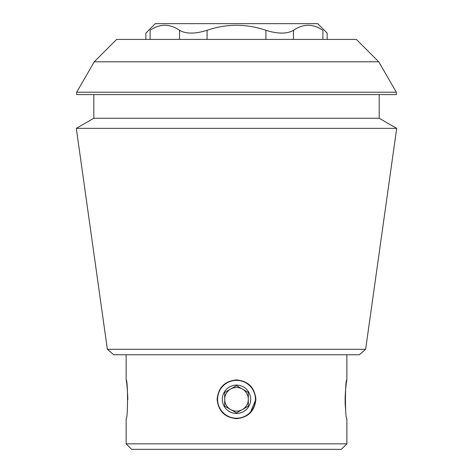 <?xml version="1.0" encoding="UTF-8"?>
<svg xmlns="http://www.w3.org/2000/svg" width="473" height="473" viewBox="0 0 473 473"><rect width="100%" height="100%" fill="white"/><g stroke="black" fill="none" stroke-linecap="round" stroke-linejoin="round"><path stroke-width="0.71" d="M255.881 399.307L250.105 413.095M127.846 399.289C127.272 387.523 126.699 381.067 126.131 379.908C127.988 378.767 127.988 419.823 126.131 418.67L126.131 443.834L346.869 443.834L346.869 418.67C345.018 419.847 345.006 378.767 346.869 379.908C346.744 379.299 344.108 396.823 345.597 408.926M217.119 399.289C218.284 387.529 224.74 381.072 236.488 379.908C248.254 381.072 254.716 387.529 255.881 399.283C254.728 411.031 248.272 417.493 236.518 418.67C224.758 417.523 218.29 411.061 217.119 399.289M236.133 379.914A19.381 19.381 0 0 1 236.488 379.908M207.079 39.419L207.079 30.302C226.721 23.615 246.332 23.615 265.921 30.302C277.947 34.021 287.135 34.021 293.473 30.302C303.305 23.603 313.108 23.603 322.893 30.302C328.528 34.021 328.528 34.021 322.893 30.302C328.528 34.021 328.528 34.021 322.893 30.302L322.893 39.419M150.107 39.419L150.107 30.302C144.472 34.021 144.472 34.021 150.107 30.302C159.933 23.603 169.742 23.603 179.527 30.302C185.924 34.021 195.107 34.021 207.079 30.302M378.761 61.797L356.382 39.419L116.618 39.419L94.239 61.797L378.761 61.797L396.333 92.235L76.667 92.235L76.667 94.6L396.333 94.6L396.333 92.235M107.359 349.287L113.65 354.75L359.35 354.75L365.641 349.287L107.359 349.287L76.313 128.354L396.687 128.354L379.186 118.25L93.814 118.25L76.313 128.354M346.869 354.75L346.869 379.908M126.131 443.834L131.654 449.35L341.346 449.35L346.869 443.834M379.186 94.6L379.186 118.25M365.641 349.287L396.687 128.354M145.844 39.419L145.844 33.11L155.304 23.65L317.696 23.65L327.156 33.11L327.156 39.419M217.58 399.289A18.92 18.92 0 0 1 245.96 382.905A18.92 18.92 0 0 1 245.96 415.678A18.92 18.92 0 0 1 217.58 399.289M250.69 399.289A14.19 14.19 0 0 0 229.405 387.003A14.19 14.19 0 0 0 229.405 411.581A14.19 14.19 0 0 0 250.69 399.289M236.5 412.947L248.325 406.118L248.325 392.466L236.5 385.637L224.675 392.466L224.675 399.289A11.825 11.825 0 0 1 242.413 389.048A11.825 11.825 0 0 1 242.413 409.529A11.825 11.825 0 0 1 224.675 399.289L224.675 406.118L224.675 392.466L236.5 385.637L248.325 392.466L248.325 406.118L236.5 412.947L224.675 406.118L236.5 412.947M265.921 39.419L265.921 30.302M293.473 39.419L293.473 30.302M179.527 39.419L179.527 30.302M126.131 354.75L126.131 379.908M94.239 61.797L76.667 92.235M93.814 94.6L93.814 118.25"/></g></svg>
